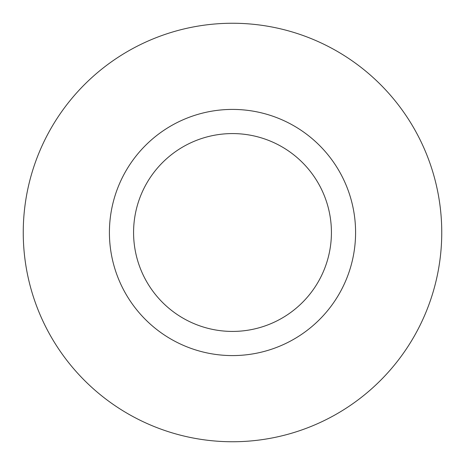 <?xml version="1.0" encoding="UTF-8"?>
<svg xmlns="http://www.w3.org/2000/svg" width="465" height="465" viewBox="0 0 465 465"><rect width="100%" height="100%" fill="white"/><g stroke="black" fill="none" stroke-linecap="round" stroke-linejoin="round"><path stroke-width="0.7" d="M355.586 232.5A123.086 123.086 0 0 1 232.5 355.586A123.086 123.086 0 0 1 109.415 232.5A123.086 123.086 0 0 1 232.5 109.415A123.086 123.086 0 0 1 355.586 232.5M331.423 232.5A98.923 98.923 0 0 1 232.5 331.423A98.923 98.923 0 0 1 133.577 232.5A98.923 98.923 0 0 1 232.5 133.577A98.923 98.923 0 0 1 331.423 232.5M23.25 232.5A209.25 209.25 0 0 0 232.5 441.75A209.25 209.25 0 0 0 441.75 232.5A209.25 209.25 0 0 0 232.5 23.25A209.25 209.25 0 0 0 23.25 232.5"/></g></svg>
